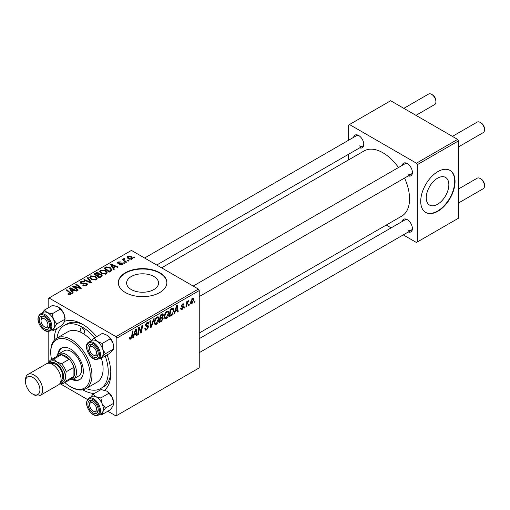 <?xml version="1.0" encoding="UTF-8"?>
<svg xmlns="http://www.w3.org/2000/svg" width="510" height="510" viewBox="0 0 510 510"><rect width="100%" height="100%" fill="white"/><g stroke="black" fill="none" stroke-linecap="round" stroke-linejoin="round"><path stroke-width="0.76" d="M131.293 289.552A15.976 9.225 180 0 1 126.614 283.024A15.976 9.225 180 0 1 136.476 274.507A15.976 9.225 180 0 1 153.886 276.503A15.976 9.225 180 0 1 158.565 283.024A15.976 9.225 180 0 1 148.703 291.548A15.976 9.225 180 0 1 131.293 289.552M159.757 272.716A24.282 14.019 0 0 0 133.295 269.682A24.282 14.019 0 0 0 118.307 282.629A24.282 14.019 0 0 0 125.422 292.542A24.282 14.019 0 0 0 151.878 295.583A24.282 14.019 0 0 0 166.872 282.629A24.282 14.019 0 0 0 159.757 272.716M166.866 282.827A24.282 14.019 0 0 0 159.757 273.118A24.282 14.019 0 0 0 133.454 270.039A24.282 14.019 0 0 0 118.314 282.827M402.192 165.387A7.287 4.207 60 0 1 407.241 163.538L407.241 163.538A7.287 4.207 60 0 1 412.392 172.456A7.287 4.207 60 0 1 408.261 175.905M407.688 163.818A6.069 3.506 -120 0 0 405.067 163.729L193.175 286.065M353.608 137.337A7.287 4.207 60 0 1 358.657 135.488L358.657 135.488A7.287 4.207 60 0 1 363.808 144.406A7.287 4.207 60 0 1 359.678 147.849M359.104 135.768A6.069 3.506 -120 0 0 356.477 135.679L144.591 258.015M402.192 221.493A7.287 4.207 60 0 1 407.241 219.638L407.241 219.638A7.287 4.207 60 0 1 412.392 228.563A7.287 4.207 60 0 1 408.261 232.005M407.688 219.925A6.069 3.506 -120 0 0 405.067 219.835L199.244 338.666M54.175 340.355A40.06 23.128 60 0 1 56.718 328.529M64.713 321.243A40.06 23.128 60 0 1 82.499 324.264L82.499 324.264A40.06 23.128 60 0 1 96.581 336.715M83.818 325.061A36.42 21.025 -120 0 0 66.867 323.946L64.292 325.431A36.42 21.025 -120 0 0 57.005 338.047M199.244 333.024L401.765 216.1A37.632 21.726 -120 0 0 404.551 178.047M398.482 167.529A37.632 21.726 -120 0 0 382.946 152.783A37.632 21.726 -120 0 0 364.134 150.915L161.613 267.839M437.542 204.287A15.976 9.225 120 0 0 447.984 190.211A15.976 9.225 120 0 0 445.53 177.403A15.976 9.225 120 0 0 437.542 178.194A15.976 9.225 120 0 0 427.106 192.276A15.976 9.225 120 0 0 429.554 205.077A15.976 9.225 120 0 0 437.542 204.287M437.886 211.267A24.282 14.019 120 0 0 453.747 189.867A24.282 14.019 120 0 0 450.03 170.41A24.282 14.019 120 0 0 437.886 171.615A24.282 14.019 120 0 0 422.025 193.009A24.282 14.019 120 0 0 425.748 212.466A24.282 14.019 120 0 0 437.886 211.267M425.576 212.364A24.282 14.019 120 0 0 437.542 211.063A24.282 14.019 120 0 0 453.358 189.828A24.282 14.019 120 0 0 449.852 170.315M198.39 289.074L199.244 290.56L116.835 338.136L115.98 336.651L198.39 289.074L131.427 250.416L48.163 298.49L48.163 307.919M48.163 331.443L48.163 363.254M116.835 338.136L116.835 415.452L115.98 415.95L107.814 411.238M87.439 399.477L59.887 383.565M168.887 313.07C168.899 315.269 168.026 317.112 166.266 318.61L164.979 318.763L164.207 316.799L165.03 313.255L166.815 311.176L168.153 311.049L168.887 313.07L168.198 312.675M175.217 311.463L174.477 313.784L173.802 314.173L176.594 305.624L177.352 305.184L178.181 311.642L177.55 312.005L177.352 310.233L175.217 311.463L174.771 311.208M130.783 339.099L129.891 339.233L129.61 337.614L130.241 337.161L130.184 337.798L130.828 338.264L131.644 336.485L132.37 331.156L133.002 330.792L132.256 336.307L130.783 339.099L129.559 338.391M129.725 337.531L130.828 338.264M144.776 328.708L146.676 329.109L147.894 327.248L147.734 326.731L146.109 326.489L145.401 325.38L147.078 322.569L148.321 322.384L148.837 323.57L148.206 324.156L147.906 323.27L147.058 323.391L146.026 324.978L146.255 325.463L148.104 325.692L148.518 326.821L146.638 329.944L145.273 330.193L144.776 328.669L145.401 328.23L145.688 329.281L144.776 328.759M145.484 324.666L146.255 325.463M154.135 318.584L151.508 327.044L150.711 327.503L149.793 321.096L150.424 320.733L151.215 326.221L153.465 318.973L154.135 318.584M158.897 318.833C158.91 321.032 158.036 322.881 156.283 324.379L154.989 324.526L154.218 322.569L155.04 319.024L156.825 316.946L158.17 316.812L158.897 318.833L158.215 318.438M195.018 300.932L194.877 302.003L194.253 302.366L194.38 301.302L195.018 300.932M199.244 290.56L199.244 367.876L116.835 415.452M162.601 313.816L163.423 314.912L162.601 317.08L163.347 318.049L161.619 321.204L159.209 322.594L160.229 315.072L163.047 313.886M162.154 316.825L162.996 317.156M134.092 335.21L133.352 337.524L132.677 337.913L135.469 329.364L136.227 328.925L137.05 335.389L136.425 335.752L136.221 333.974L134.092 335.21L133.645 334.949M138.95 330.059L138.306 334.668L137.674 335.032L138.701 327.496L139.357 327.12L141.079 332.016L141.914 325.641L142.545 325.278L141.531 332.8L140.875 333.183L139.141 328.306L138.95 330.059L138.395 329.74M182.166 309.436L181.063 309.615L180.674 308.493L181.299 308.04L182.191 308.786L183.013 307.536L181.528 306.931L181.216 306.191L182.529 303.998L183.594 303.826L183.951 304.706L183.326 305.159L182.497 304.642L181.84 305.719L183.326 306.389L183.638 307.122L182.166 309.436L180.674 308.575M180.776 308.416L182.191 308.786M182.88 307.173L181.235 306.44M182.331 304.119L183.09 304.559L182.032 304.374M181.267 305.726L182.421 306.242M171.947 315.078L169.199 316.831L170.219 309.302L172.482 308.085L173.17 308.161L173.802 310.074L171.947 315.078L171.347 314.734M193.864 299.561L191.913 303.807L190.906 303.922L190.428 302.653L192.404 298.293L193.373 298.191L193.864 299.561L193.105 299.128M189.248 304.266L189.102 305.337L188.477 305.7L188.604 304.636L189.248 304.266M187.011 304.527L186.692 306.727L186.061 307.096L186.8 301.62L187.431 301.257L187.272 302.392L188.713 300.613L187.011 304.527L186.45 304.202M185.034 306.695L184.888 307.772L184.263 308.136L184.391 307.065L185.034 306.695M124.797 263.166L124.172 263.53L123.445 262.956L124.083 262.586L124.797 263.166M129.011 260.731L128.386 261.094L127.659 260.521L128.297 260.157L129.011 260.731M99.762 271.639L100.636 270.09L105.385 270.434L107.145 272.652L106.258 273.959L101.598 273.653L99.737 271.377M114.387 269.178L113.711 269.567L110.491 264.486L111.257 264.046L118.09 267.042L117.459 267.399L115.623 266.571L113.488 267.807L114.387 269.178M101.528 276.599L99.118 277.988L94.127 273.934L96.6 272.627L98.787 272.933L99.424 274.259L101.388 274.52L102.21 275.668L101.528 276.599M99.546 273.864L99.424 274.731M91.424 282.438L90.627 282.897L83.697 279.958L84.328 279.595L90.264 282.113L87.363 277.842L88.039 277.453L91.424 282.438M70.112 294.71L69.8 292.893L66.268 290.018L66.899 289.654L71.33 293.703L70.775 294.448L67.728 294.041L68.276 293.639L70.112 294.015L70.405 293.62L70.405 294.621M78.215 290.062L77.584 290.426L72.598 286.365L73.261 285.983L80.076 287.933L75.818 284.51L76.449 284.14L81.441 288.201L80.784 288.577L73.963 286.639L78.215 290.062M115.98 336.651L49.024 297.993M73.261 292.918L72.586 293.314L69.366 288.233L70.131 287.793L76.965 290.783L76.334 291.146L74.492 290.317L72.363 291.548L73.261 292.918M86.623 285.294L82.728 285.198L83.283 284.797L84.322 285.211L85.96 284.867L86.566 284.127L86.177 283.579L80.816 283.369L80.108 282.457L80.905 281.482L84.399 281.469L83.965 281.947L81.587 281.896L81.402 282.993L86.745 283.19L87.484 284.191L86.623 285.294M81.052 283.49L81.052 282.527L81.402 283.617M89.773 277.408L90.646 275.853L95.395 276.203L97.155 278.422L96.269 279.729L91.609 279.416L89.747 277.147M119.181 264.792L119.646 264.339L121.635 264.454L121.782 263.594L117.925 263.434L117.389 262.726L117.989 261.962L120.736 261.904L118.505 262.293L118.454 263.02L121.252 262.924L122.362 263.205L122.865 263.912L122.151 264.786L119.181 264.792M122.049 264.843L121.782 263.594M118.505 262.293L118.454 263.644M110.887 271.199L109.108 272.225L104.116 268.171L106.462 266.909L110.166 267.514L112.002 269.822L110.887 271.199M131.899 259.156L128.673 259.01L127.168 257.206L127.863 256.256L131.147 256.473L132.562 258.188L131.899 259.156M124.312 259.125L125.173 260.935L126.601 262.121L125.97 262.491L122.336 259.539L122.974 259.176L123.713 259.788L123.745 258.634L124.332 258.481L124.765 259.023L124.089 259.507L124.089 260.961M123.484 259.093L123.745 258.634L123.745 260.686M134.787 257.403L134.162 257.76L133.435 257.187L134.073 256.823L134.787 257.403M86.139 388.512A36.42 21.025 -120 0 0 100.712 388.512L103.281 387.026A36.42 21.025 -120 0 0 110.797 371.79M457.629 139.402L458.49 140.887L417.288 164.679L416.428 163.187L457.629 139.402L390.673 100.744L348.611 125.026L348.611 140.225M348.611 154.243L348.611 159.879M417.288 164.679L417.288 241.995L416.428 242.486L403.27 234.893M391.125 227.881L386.242 225.063M417.288 241.995L458.49 218.203L458.49 140.887M416.428 163.187L349.471 124.529M408.102 173.942A6.069 3.506 -120 0 0 411.136 174.248A6.069 3.506 -120 0 0 412.373 171.927M359.512 145.892A6.069 3.506 -120 0 0 362.546 146.191A6.069 3.506 -120 0 0 363.783 143.877M408.102 230.048A6.069 3.506 -120 0 0 411.136 230.348A6.069 3.506 -120 0 0 412.373 228.034M107.081 354.909A40.06 23.128 60 0 1 110.829 373.326A40.06 23.128 60 0 1 104.588 390.207M94.242 393.522A40.06 23.128 60 0 1 82.728 389.812M73.261 286.9L73.261 285.983M80.076 288.386L80.076 287.933M76.449 285.026L76.449 284.14M73.963 287.474L73.963 286.639M70.131 289.438L70.131 287.793M72.363 292.957L72.363 291.548M71.049 289.438L71.999 290.942L73.701 289.96L70.316 288.437L71.049 289.438L71.049 290.885M71.999 292.389L71.999 290.942M70.316 289.737L70.316 288.437M73.701 290.77L73.701 289.96M68.276 294.423L68.276 293.639M68.742 294.633L68.742 293.97M66.899 290.534L66.899 289.654M70.565 294.557L70.565 292.625M83.283 285.472L83.283 284.797M83.468 285.555L83.468 284.911M84.322 285.778L84.322 285.211M85.96 285.606L85.96 284.867M80.905 283.42L80.905 281.482M82.174 283.738L82.174 283.165M86.745 285.224L86.745 283.19M84.328 280.226L84.328 279.595M90.264 282.744L90.264 282.113M88.039 278.849L88.039 277.453M90.646 278.753L90.646 275.853M95.395 277L95.395 276.203M90.723 277.389L92.259 279.078L95.612 279.295L96.218 278.371L94.707 276.522L91.328 276.273L90.723 277.389L90.723 278.817L90.723 277.389M92.259 279.741L92.259 279.078M95.612 280.009L95.612 279.295M96.6 273.322L96.6 272.627M98.787 275.03L98.787 272.933M101.388 276.681L101.388 274.52M95.344 274.042L96.9 275.304L98.685 273.991L98.685 275.088L98.188 273.309L96.415 273.424L95.344 274.042L95.344 274.922M96.9 276.184L96.9 275.304M97.486 275.782L99.169 277.153L101.254 275.553L100.744 274.871L98.806 275.017L97.486 275.782L97.486 276.662M99.169 277.963L99.169 277.153M100.923 276.949L100.923 276.101M119.646 265.009L119.646 264.339M121.635 265.022L121.635 264.454M117.989 263.472L117.989 261.962M118.868 263.708L118.868 263.185M121.252 263.447L121.252 262.924M122.362 264.652L122.362 263.205M111.257 265.691L111.257 264.046M113.488 269.21L113.488 267.807M112.174 265.691L113.124 267.202L114.833 266.22L111.448 264.696L112.174 265.691L112.174 267.144M113.124 268.642L113.124 267.202M111.448 265.99L111.448 264.696M114.833 267.03L114.833 266.22M106.462 267.629L106.462 266.909M110.166 268.298L110.166 267.514M105.334 268.279L109.159 271.384L111.052 269.694L109.503 267.852L107.132 267.355L105.334 268.279L105.334 269.152M109.159 272.193L109.159 271.384M109.962 271.734L109.962 270.918M100.636 272.984L100.636 270.09M105.385 271.237L105.385 270.434M100.7 273.041L100.7 271.441L102.249 273.309L105.602 273.532L106.201 272.608L104.697 270.759L101.318 270.504L100.712 271.626L100.712 273.048M102.249 273.972L102.249 273.309M105.602 274.24L105.602 273.532M127.863 258.436L127.863 256.256M131.147 257.295L131.147 256.473M128.386 256.587L127.991 257.18L129.234 258.608L131.363 258.838L131.72 258.277L130.522 256.83L128.386 256.587M129.234 259.271L129.234 258.608M131.363 259.386L131.363 258.838M128.297 261.024L128.297 260.157M122.974 260.055L122.974 259.176M123.713 260.661L123.713 259.788M124.332 259.112L124.332 258.481M124.083 263.46L124.083 262.586M134.073 257.69L134.073 256.823M194.335 301.69L194.877 302.003M160.918 320.803L161.619 321.204M161.97 314.071L163.423 314.912M161.766 317.137L163.347 318.049M160.197 315.276L160.739 315.588L160.427 317.928L161.44 317.341L162.454 316.468L162.798 315.301L161.695 314.224M159.885 317.615L160.427 317.928M161.109 314.562L161.81 314.97L160.739 315.588M162.798 315.301L161.81 314.97M159.764 318.495L160.306 318.807L159.961 321.351L161.746 320.28L162.722 318.387L161.581 317.258M159.42 321.039L159.961 321.351M160.924 317.641L161.632 318.042L160.306 318.807M162.722 318.387L161.632 318.042M154.262 323.212L156.283 324.379M155.531 319.273L154.842 322.243L155.378 323.62L156.328 323.538L158.272 319.12L157.743 317.685L156.806 317.768L155.531 319.273L155.053 318.999M154.243 321.899L154.842 322.243M156.194 317.418L156.806 317.768M150.571 326.496L151.508 327.044M150.469 325.794L151.215 326.221M144.776 328.873L146.638 329.944M147.097 322.562L148.837 323.57M146.963 322.645L148.831 323.722M146.446 323.04L147.058 323.391M145.42 325.029L148.518 326.821M131.714 335.988L132.256 336.307M132.887 337.257L133.352 337.524M136.336 334.974L137.05 335.389M135.52 333.572L136.221 333.974M135.265 331.659L134.43 334.197L136.138 333.215L135.762 329.957L135.265 331.659L134.806 331.398M133.977 333.935L134.43 334.197M135.354 329.715L135.762 329.957M137.764 334.356L138.306 334.668M140.244 331.532L141.079 332.016M140.499 332.208L141.531 332.8M138.631 328.006L139.141 328.306M182.625 303.941L183.951 304.706M181.35 305.433L181.84 305.719M181.26 305.751L183.638 307.122M174.018 313.516L174.477 313.784M177.461 311.234L178.181 311.642M176.645 309.825L177.352 310.233M176.39 307.919L175.561 310.456L177.263 309.468L176.887 306.21L176.39 307.919L175.931 307.651M175.102 310.188L175.561 310.456M176.479 305.974L176.887 306.21M170.276 315.397L170.977 315.798M173.119 309.678L173.802 310.074M170.729 309.819L169.951 315.582L170.754 315.123C172.412 313.988 173.221 312.407 173.183 310.386L172.425 308.958L170.729 309.819L170.187 309.506M169.409 315.269L169.951 315.582M171.621 308.493L172.75 309.015L171.73 308.429M164.252 317.443L166.266 318.61M165.52 313.503L164.832 316.474L165.361 317.851L166.311 317.775L168.262 313.35L167.733 311.922L166.789 311.999L165.52 313.503L165.042 313.229M164.233 316.13L164.832 316.474M166.183 311.648L166.789 311.999M190.44 302.953L191.913 303.807M192.149 298.465L192.907 298.898L192.378 298.943L191.052 302.213L191.919 303.169L193.239 299.918L191.9 298.669M190.472 301.882L191.052 302.213M190.428 302.672L191.919 303.169M188.56 305.025L189.102 305.337M186.15 306.414L186.692 306.727M186.737 302.079L187.272 302.392M187.827 301.174L188.464 301.544M187.731 301.327L188.145 301.563M184.346 307.46L184.888 307.772M93.916 355.336L93.056 354.839A4.858 2.805 -120 0 0 96.492 352.856A4.858 2.805 -120 0 0 93.056 346.908A4.858 2.805 -120 0 0 89.626 348.891A4.858 2.805 -120 0 0 93.056 354.839L93.916 355.336A6.069 3.506 60 0 0 96.951 355.636A6.069 3.506 -120 0 0 98.188 353.322A6.069 3.506 60 0 1 96.951 355.636A6.069 3.506 -120 0 1 95.695 355.916A6.069 3.506 -120 0 1 93.464 355.049M481.064 122.897L480.21 122.4L481.064 122.897A4.858 2.805 60 0 1 484.5 128.845L484.5 129.833A6.069 3.506 -120 0 0 480.21 122.4L480.21 122.4A6.069 3.506 -120 0 0 477.175 122.1L452.421 136.393M458.49 146.905L483.244 132.613A6.069 3.506 -120 0 0 484.5 129.833M89.626 348.891L89.626 347.903A6.069 3.506 60 0 1 90.882 345.123A6.069 3.506 60 0 1 93.508 345.213A6.069 3.506 -120 0 0 92.138 344.843A6.069 3.506 -120 0 0 90.882 345.123A6.069 3.506 -120 0 0 89.645 348.438M481.064 179.004L480.21 178.506L481.064 179.004A4.858 2.805 60 0 1 484.5 184.945L484.5 185.94A6.069 3.506 -120 0 0 480.21 178.506L480.21 178.506A6.069 3.506 -120 0 0 477.175 178.207L458.49 188.993M458.49 203.012L483.244 188.719A6.069 3.506 -120 0 0 484.5 185.94M93.916 411.442L93.056 410.945A4.858 2.805 -120 0 0 96.492 408.963A4.858 2.805 -120 0 0 93.056 403.015A4.858 2.805 -120 0 0 89.626 404.997A4.858 2.805 -120 0 0 93.056 410.945L93.916 411.442A6.069 3.506 60 0 0 96.951 411.742A6.069 3.506 -120 0 0 98.188 409.422A6.069 3.506 60 0 1 96.951 411.742L96.951 411.742A6.069 3.506 -120 0 1 93.464 411.149M89.626 404.997L89.626 404.009A6.069 3.506 60 0 1 90.882 401.23A6.069 3.506 60 0 1 93.508 401.313A6.069 3.506 -120 0 0 90.882 401.23A6.069 3.506 -120 0 0 89.645 404.545M415.975 115.349L434.654 104.563A6.069 3.506 -120 0 0 435.916 101.783L435.916 100.795A4.858 2.805 60 0 0 432.48 94.847L431.619 94.35A6.069 3.506 -120 0 0 428.585 94.05L403.831 108.343M45.333 327.286L44.472 326.789A4.858 2.805 -120 0 0 47.902 324.806A4.858 2.805 -120 0 0 44.472 318.858A4.858 2.805 -120 0 0 41.036 320.841A4.858 2.805 -120 0 0 44.472 326.789L45.333 327.286A6.069 3.506 60 0 0 48.367 327.586A6.069 3.506 -120 0 0 49.604 325.272A6.069 3.506 60 0 1 48.367 327.586A6.069 3.506 -120 0 1 44.874 326.999M41.036 320.841L41.036 319.853A6.069 3.506 60 0 1 42.292 317.073A6.069 3.506 60 0 1 44.918 317.163A6.069 3.506 -120 0 0 42.292 317.073A6.069 3.506 -120 0 0 41.061 320.388M435.916 101.783A6.069 3.506 -120 0 0 431.619 94.35L432.48 94.847M106.749 334.987A9.715 5.61 60 0 1 106.794 335.013A9.715 5.61 60 0 1 107.457 335.44L110.345 338.774L102.166 343.491L97.155 341.381L94.273 338.047L90.901 341.056M94.273 338.047L102.446 333.33L107.457 335.44A9.715 5.61 60 0 1 113.048 343.275L113.622 349.006L112.378 350.784L109.012 353.793L100.833 358.511L102.076 356.732A9.715 5.61 60 0 1 101.235 357.37M95.191 357.523A7.287 4.207 60 0 1 88.37 350.631A7.287 4.207 60 0 1 90.927 344.231A7.287 4.207 60 0 1 93.056 344.932A7.287 4.207 60 0 1 98.207 353.851A7.287 4.207 60 0 1 95.191 357.523M98.43 358.989L101.35 357.306A9.709 5.61 -120 0 0 102.134 347.635A9.709 5.61 -120 0 0 93.649 340.036A9.709 5.61 -120 0 0 91.634 340.482L88.714 342.165A9.709 5.61 60 0 1 90.735 341.719A9.709 5.61 60 0 1 99.22 349.325A9.709 5.61 60 0 1 98.43 358.989L96.16 359.499C89.428 359.62 82.913 344.881 88.714 342.165M113.622 349.006L105.449 353.723L102.746 349.222L102.166 343.491M91.526 340.546A9.715 5.61 60 0 1 97.155 341.381A9.715 5.61 60 0 1 102.746 349.222A9.715 5.61 -120 0 1 102.076 356.732L105.449 353.723M99.781 358.211L100.833 358.511M110.345 338.774L113.048 343.275A9.715 5.61 60 0 1 113.66 346.915L113.66 347.692M106.73 391.081A9.715 5.61 60 0 1 106.794 391.119A9.715 5.61 60 0 1 109.637 393.471A9.715 5.61 60 0 1 112.378 397.666L113.622 403.333L105.449 408.051L102.076 403.608L100.833 397.94L95.823 396.716L92.941 394.268L90.863 397.035M92.941 394.268L101.114 389.551L106.762 391.1L109.012 393.223L112.378 397.666A9.715 5.61 60 0 1 113.66 403.015L113.048 405.941L110.345 409.779L102.166 414.496L102.746 411.889L105.449 408.051M90.927 411.162A7.287 4.207 60 0 1 88.026 402.817A7.287 4.207 60 0 1 93.056 401.032A7.287 4.207 60 0 1 95.191 402.798A7.287 4.207 60 0 1 98.207 409.951A7.287 4.207 60 0 1 90.927 411.162M98.43 415.095L101.35 413.406A9.709 5.61 -120 0 0 99.335 399.419A9.709 5.61 -120 0 0 91.634 396.589L88.714 398.272A9.709 5.61 60 0 1 96.415 401.102A9.709 5.61 60 0 1 98.43 415.095C95.95 416.249 93.279 415.331 90.404 412.335C85.903 406.33 85.342 401.638 88.714 398.272M100.03 414.171L102.166 414.496M109.012 393.223L100.833 397.94M91.526 396.652A9.715 5.61 60 0 1 95.823 396.716A9.715 5.61 60 0 1 102.076 403.608A9.715 5.61 60 0 1 102.746 411.889A9.715 5.61 -120 0 1 101.235 413.47M42.936 312.496A9.715 5.61 -120 0 1 47.239 312.566A9.715 5.61 60 0 1 50.745 315.263A9.709 5.61 -120 0 0 43.05 312.432L40.131 314.115A9.709 5.61 60 0 1 47.825 316.946A9.709 5.61 60 0 1 49.84 330.939L52.76 329.256A9.709 5.61 -120 0 0 50.745 315.263A9.715 5.61 60 0 1 53.493 319.458L52.249 313.784L47.239 312.566L44.357 310.118L42.273 312.879M46.601 318.642A7.287 4.207 60 0 1 49.623 325.801A7.287 4.207 60 0 1 42.343 327.012A7.287 4.207 60 0 1 39.436 318.661A7.287 4.207 60 0 1 44.472 316.876A7.287 4.207 60 0 1 46.601 318.642M44.357 310.118L52.53 305.394L57.541 306.618L60.422 309.066L52.249 313.784M60.422 309.066L63.795 313.51L65.038 319.177L56.865 323.901L53.493 319.458A9.715 5.61 60 0 1 54.156 327.732L56.865 323.901M51.446 330.015L53.582 330.346L61.755 325.622L64.458 321.784L65.076 318.858A9.715 5.61 60 0 0 63.795 313.51A9.715 5.61 60 0 0 58.204 306.963L58.172 306.943M53.582 330.346L54.156 327.732A9.715 5.61 60 0 1 52.651 329.32M82.499 328.23A3.034 1.753 -120 0 0 80.982 328.077A3.034 1.753 -120 0 0 80.516 330.512A3.034 1.753 -120 0 0 82.499 333.183A3.034 1.753 -120 0 0 84.016 333.336A3.034 1.753 -120 0 0 84.481 330.901A3.034 1.753 -120 0 0 82.499 328.23M72.018 379.561A18.207 10.512 -120 0 0 79.585 379.682A18.207 10.512 -120 0 0 82.378 365.09A18.207 10.512 -120 0 0 70.482 349.044A18.207 10.512 -120 0 0 61.378 348.139A18.207 10.512 -120 0 0 57.7 354.756M61.818 347.909A18.207 10.512 -120 0 0 58.593 353.972M64.897 382.557A27.922 16.122 -120 0 0 70.482 386.707A27.922 16.122 -120 0 0 90.225 375.309A27.922 16.122 -120 0 0 70.482 341.113A27.922 16.122 -120 0 0 50.739 352.512A27.922 16.122 -120 0 0 51.542 359.422M71.343 387.205L70.482 386.707L71.343 387.205A29.134 16.824 60 0 0 85.909 388.645L97.066 382.207A29.134 16.824 -120 0 0 101.337 358.224M50.739 352.512L50.739 351.524A29.134 16.824 60 0 1 56.769 338.181A29.134 16.824 60 0 1 71.343 339.628A29.134 16.824 60 0 1 90.372 365.3A29.134 16.824 60 0 1 85.909 388.645M91.354 340.603A29.134 16.824 -120 0 0 82.499 333.183A29.134 16.824 -120 0 0 67.932 331.742L56.769 338.181M100.712 388.512A36.42 21.025 -120 0 0 105.187 355.999M94.681 337.811A36.42 21.025 -120 0 0 82.499 327.235A36.42 21.025 -120 0 0 64.292 325.431M56.604 356.503A14.567 8.409 60 0 1 58.905 353.774L64.056 350.797A14.567 8.409 60 0 1 71.343 351.524A14.567 8.409 60 0 1 80.854 364.357A14.567 8.409 60 0 1 78.623 376.029L73.472 379.006A14.567 8.409 60 0 1 69.953 379.638M73.147 379.179A18.207 10.512 -120 0 0 80.006 379.414M58.905 353.774A14.567 8.409 60 0 1 70.131 357.676A14.567 8.409 60 0 1 76.494 372.338A14.567 8.409 60 0 1 73.472 379.006M64.279 382.908L72.006 378.452A13.356 7.707 -120 0 0 73.918 376.386A13.356 7.707 -120 0 0 74.772 372.338A13.356 7.707 -120 0 0 73.918 367.296A13.356 7.707 -120 0 0 69.264 359.244L61.398 354.699A13.356 7.707 -120 0 0 58.656 355.317L50.93 359.779A13.356 7.707 60 0 1 53.671 359.161L56.744 361.928L61.538 363.706A13.356 7.707 60 0 1 66.192 371.758L65.331 376.794L66.192 380.842A13.356 7.707 60 0 1 64.279 382.908A13.356 7.707 60 0 1 61.538 383.526L60.148 383.157M61.538 363.706L69.264 359.244A13.356 7.707 -120 0 0 61.398 354.699L53.671 359.161M66.192 380.842L73.918 376.386L73.918 367.296L66.192 371.758M48.648 363.235L49.024 361.845A13.356 7.707 60 0 1 50.93 359.779M56.744 361.928A12.138 7.006 -120 0 0 48.922 363.247A12.138 7.006 60 0 1 56.744 361.928A12.138 7.006 60 0 1 65.14 374.601A12.138 7.006 60 0 1 60.276 382.914A12.138 7.006 -120 0 0 65.331 376.794A12.138 7.006 -120 0 0 56.744 361.928M34.087 394.836L32.71 394.045A10.2 5.89 -120 0 0 39.92 389.882A10.2 5.89 -120 0 0 32.71 377.394A10.2 5.89 -120 0 0 25.5 381.556A10.2 5.89 -120 0 0 32.71 394.045L34.087 394.836A12.138 7.006 60 0 0 40.156 395.441A12.138 7.006 60 0 0 42.018 385.713A12.138 7.006 60 0 0 34.087 375.016A12.138 7.006 60 0 0 28.012 374.41A12.138 7.006 60 0 0 25.5 379.969L25.5 381.556M60.607 382.124A10.927 6.311 -120 0 0 63.202 373.677A10.927 6.311 -120 0 0 55.89 363.413A10.927 6.311 -120 0 0 49.77 363.356M51.249 363.808A9.709 5.61 60 0 1 55.89 364.408A9.709 5.61 60 0 1 62.175 372.772A9.709 5.61 60 0 1 60.951 380.613M28.012 374.41L46.385 363.808A12.138 7.006 60 0 1 52.453 364.408A12.138 7.006 60 0 1 60.384 375.105A12.138 7.006 60 0 1 58.522 384.833L40.156 395.441M76.341 287.379L76.341 286.818M78.578 287.984L78.578 287.442M75.193 288.475L75.193 287.576M83.876 283.566L83.876 282.903M88.485 281.992L88.485 281.329M95.663 273.857L95.663 273.048M97.92 275.534L97.92 274.724M100.343 277.287L100.343 276.477M119.773 263.638L119.773 263.115M105.615 268.113L105.615 267.304M125.173 261.84L125.173 260.935M150.22 324.079L151.005 324.526M145.427 325.737L146.855 326.559M139.249 328.727L140.173 329.262M139.753 330.263L140.754 330.843M170.933 308.888L171.641 309.296M95.689 359.072A8.982 5.189 -120 0 0 98.844 351.18A8.982 5.189 -120 0 0 90.429 342.682A8.982 5.189 -120 0 0 87.274 350.574A8.982 5.189 -120 0 0 95.689 359.072M90.429 412.144A8.982 5.189 -120 0 0 98.844 413.355A8.982 5.189 -120 0 0 95.689 401.816A8.982 5.189 -120 0 0 87.274 400.605A8.982 5.189 -120 0 0 90.429 412.144M47.098 317.666A8.982 5.189 -120 0 0 38.69 316.449A8.982 5.189 -120 0 0 41.845 327.987A8.982 5.189 -120 0 0 50.254 329.199A8.982 5.189 -120 0 0 47.098 317.666M86.566 284.127L86.566 285.326M96.218 278.371L96.218 279.754M101.254 275.553L101.254 276.758M118.218 262.682L118.218 263.574M111.052 269.694L111.052 271.097M106.201 272.608L106.201 273.991M127.991 257.18L127.991 258.544M131.72 258.277L131.72 259.252M157.743 317.685L156.646 317.054M155.378 323.62L154.23 322.957M147.906 323.27L146.893 322.69M130.375 338.321L129.578 337.862M167.733 311.922L166.636 311.285M165.361 317.851L164.22 317.188M199.244 296.578L411.136 174.248M411.136 230.348L199.244 352.684M362.546 146.191L156.729 265.022M40.131 314.115C36.752 317.488 37.319 322.173 41.82 328.179C44.689 331.175 47.366 332.093 49.84 330.939"/></g></svg>

